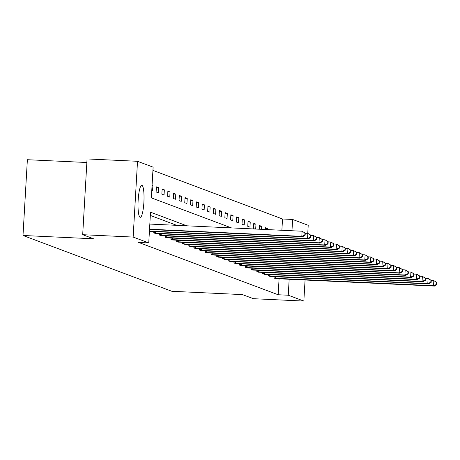 <?xml version="1.0" encoding="UTF-8"?>
<svg xmlns="http://www.w3.org/2000/svg" width="460" height="460" viewBox="0 0 460 460"><rect width="100%" height="100%" fill="white"/><g stroke="black" fill="none" stroke-linecap="round" stroke-linejoin="round"><path stroke-width="0.69" d="M140.099 217.287A16.025 2.915 -87.3 0 1 138.132 200.709A16.025 2.915 -87.3 0 1 141.772 185.305A16.025 2.915 -87.3 0 1 141.939 185.34A16.025 2.915 -87.3 0 1 143.911 201.917A16.025 2.915 -87.3 0 1 140.265 217.321A16.025 2.915 -87.3 0 1 140.099 217.287M86.854 162.506L27.37 159.712L23 235.48L171.827 291.283L242.46 294.601L253.397 298.701L303.847 301.07L288.248 295.222L289.167 279.255M23 235.48L93.633 238.797L82.691 234.698L87.061 158.93L137.517 161.299L153.117 167.147L151.346 197.863L231.466 227.907M281.877 230.27L282.526 218.983L152.927 170.384M282.526 218.983L292.617 219.454L308.217 225.302L307.751 233.364M151.777 190.354L152.593 190.658L152.887 185.541L152.076 185.23M156.118 191.981L158.32 192.803L158.614 187.686L156.411 186.858L156.118 191.981M161.845 194.126L164.047 194.954L164.341 189.836L162.138 189.008L161.845 194.126M167.572 196.276L169.774 197.098L170.068 191.981L167.865 191.153L167.572 196.276M173.299 198.421L175.501 199.249L175.795 194.126L173.592 193.303L173.299 198.421M179.026 200.571L181.228 201.394L181.522 196.276L179.32 195.448L179.026 200.571M184.753 202.716L186.955 203.544L187.249 198.421L185.046 197.599L184.753 202.716M190.48 204.867L192.683 205.689L192.976 200.571L190.773 199.743L190.48 204.867M196.207 207.011L198.409 207.839L198.703 202.716L196.5 201.894L196.207 207.011M201.934 209.156L204.136 209.984L204.43 204.867L202.227 204.039L201.934 209.156M207.661 211.307L209.863 212.129L210.157 207.011L207.954 206.189L207.661 211.307M213.388 213.452L215.59 214.279L215.884 209.162L213.681 208.334L213.388 213.452M219.115 215.602L221.317 216.424L221.611 211.307L219.408 210.479L219.115 215.602M224.842 217.747L227.044 218.575L227.338 213.457L225.136 212.629L224.842 217.747M230.569 219.897L232.771 220.719L233.065 215.602L230.862 214.774L230.569 219.897M236.296 222.042L238.498 222.87L238.792 217.747L236.589 216.924L236.296 222.042M242.023 224.192L244.225 225.015L244.519 219.897L242.316 219.069L242.023 224.192M247.75 226.337L249.952 227.165L250.246 222.042L248.043 221.22L247.75 226.337M255.691 229.045L255.973 224.192L253.77 223.364L253.477 228.482L254.863 229.005M259.285 229.212L259.498 225.515L261.7 226.337L261.527 229.316M265.121 229.488L265.224 227.66L267.427 228.488L267.363 229.592M186.817 225.808L150.518 212.198L148.747 242.914L138.655 242.443L278.156 294.751L279.076 278.777M176.726 225.337L150.334 215.435M149.419 231.311L150.248 231.409M153.835 231.575L153.755 232.938L155.969 233.553M159.562 233.72L159.482 235.083L161.696 235.704M165.289 235.865L165.209 237.228L167.423 237.849M171.017 238.015L170.936 239.378L173.15 239.993M176.743 240.16L176.663 241.523L178.877 242.144M182.47 242.311L182.39 243.673L184.604 244.289M188.197 244.455L188.117 245.818L190.331 246.439M193.924 246.606L193.844 247.969L196.058 248.584M199.651 248.751L199.571 250.113L201.785 250.734M205.378 250.901L205.298 252.264L207.512 252.879M211.105 253.046L211.025 254.409L213.239 255.03M216.833 255.191L216.752 256.559L218.966 257.174M222.559 257.341L222.479 258.704L224.693 259.319M228.286 259.486L228.206 260.849L230.42 261.47M234.013 261.636L233.933 262.999L236.147 263.614M239.74 263.781L239.66 265.144L241.874 265.765M245.467 265.932L245.387 267.294L247.601 267.91M251.194 268.077L251.114 269.439L253.328 270.06M256.921 270.227L256.841 271.59L259.055 272.205M262.648 272.372L262.568 273.734L264.782 274.355M268.375 274.522L268.295 275.885L270.509 276.5M274.097 276.667L274.022 278.03L276.236 278.651M82.691 234.698L133.147 237.067L137.517 161.299M305.066 280.002L303.847 301.07M278.156 294.751L288.248 295.222M148.747 242.914L133.147 237.067M291.968 230.748L292.617 219.454M152.059 185.501L152.887 185.541M156.371 187.582L158.614 187.686M162.098 189.727L164.341 189.836M167.825 191.877L170.068 191.981M173.552 194.022L175.795 194.126M179.279 196.173L181.522 196.276M185.006 198.317L187.249 198.421M190.733 200.462L192.976 200.571M196.46 202.613L198.703 202.716M202.187 204.757L204.43 204.867M207.914 206.908L210.157 207.011M213.641 209.053L215.884 209.162M219.368 211.203L221.611 211.307M225.095 213.348L227.338 213.457M230.822 215.498L233.065 215.602M236.549 217.643L238.792 217.747M242.276 219.794L244.519 219.897M248.003 221.939L250.246 222.042M253.73 224.083L255.973 224.192M259.457 226.234L261.7 226.337M265.184 228.378L267.427 228.488M149.54 229.189L301.812 236.342L302.726 236.687L149.523 229.494M149.833 224.072L302.105 231.225L305.285 233.122L304.917 232.984L304.796 235.031L305.164 235.169L305.285 233.122M304.796 235.031L301.812 236.342L302.105 231.225L304.917 232.984M302.726 236.687L305.164 235.169M149.431 231.064L307.539 238.487L308.453 238.832L149.638 231.391M305.273 233.249L307.832 233.369L311.012 235.273L310.644 235.135L310.523 237.182L310.891 237.32L311.012 235.273M310.523 237.182L307.539 238.487L307.832 233.369L310.644 235.135M308.453 238.832L310.891 237.32M154.353 233.157L313.266 240.637L314.18 240.982L155.365 233.536M311 235.399L313.559 235.52L316.739 237.417L316.371 237.279L316.25 239.327L316.618 239.464L316.739 237.417M316.25 239.327L313.266 240.637L313.559 235.52L316.371 237.279M314.18 240.982L316.618 239.464M160.08 235.307L318.993 242.782L319.907 243.127L161.092 235.687M316.727 237.544L319.286 237.665L322.46 239.562L322.098 239.43L321.977 241.477L322.345 241.615L322.46 239.562M321.977 241.477L318.993 242.782L319.286 237.665L322.098 239.43M319.907 243.127L322.345 241.615M165.807 237.452L324.72 244.933L325.634 245.278L166.819 237.831M322.454 239.694L325.013 239.809L328.187 241.713L327.825 241.575L327.704 243.622L328.072 243.76L328.187 241.713M327.704 243.622L324.72 244.933L325.013 239.809L327.825 241.575M325.634 245.278L328.072 243.76M171.534 239.602L330.447 247.077L331.361 247.422L172.546 239.982M328.181 241.839L330.74 241.96L333.914 243.857L333.552 243.719L333.431 245.772L333.799 245.91L333.914 243.857M333.431 245.772L330.447 247.077L330.74 241.96L333.552 243.719M331.361 247.422L333.799 245.91M177.261 241.747L336.168 249.228L337.088 249.573L178.273 242.127M333.908 243.99L336.467 244.105L339.641 246.008L339.279 245.87L339.158 247.917L339.526 248.055L339.641 246.008M339.158 247.917L336.168 249.228L336.467 244.105L339.279 245.87M337.088 249.573L339.526 248.055M182.988 243.898L341.895 251.373L342.815 251.718L184 244.277M339.635 246.134L342.194 246.255L345.368 248.153L345.006 248.015L344.885 250.062L345.253 250.2L345.368 248.153M344.885 250.062L341.895 251.373L342.194 246.255L345.006 248.015M342.815 251.718L345.253 250.2M188.715 246.042L347.622 253.523L348.542 253.862L189.727 246.422M345.362 248.279L347.921 248.4L351.095 250.303L350.733 250.165L350.612 252.212L350.98 252.35L351.095 250.303M350.612 252.212L347.622 253.523L347.921 248.4L350.733 250.165M348.542 253.862L350.98 252.35M194.442 248.187L353.349 255.668L354.269 256.013L195.454 248.572M351.089 250.43L353.648 250.55L356.822 252.448L356.454 252.31L356.339 254.357L356.707 254.495L356.822 252.448M356.339 254.357L353.349 255.668L353.648 250.55L356.454 252.31M354.269 256.013L356.707 254.495M200.163 250.338L359.076 257.818L359.996 258.158L201.181 250.717M356.816 252.574L359.375 252.695L362.549 254.598L362.181 254.46L362.066 256.507L362.434 256.645L362.549 254.598M362.066 256.507L359.076 257.818L359.375 252.695L362.181 254.46M359.996 258.158L362.434 256.645M205.89 252.482L364.803 259.963L365.723 260.308L206.908 252.868M362.543 254.725L365.102 254.846L368.276 256.743L367.908 256.605L367.793 258.652L368.161 258.79L368.276 256.743M367.793 258.652L364.803 259.963L365.102 254.846L367.908 256.605M365.723 260.308L368.161 258.79M211.617 254.633L370.53 262.108L371.45 262.453L212.635 255.012M368.27 256.87L370.829 256.99L374.003 258.894L373.635 258.756L373.52 260.803L373.888 260.941L374.003 258.894M373.52 260.803L370.53 262.108L370.829 256.99L373.635 258.756M371.45 262.453L373.888 260.941M217.344 256.778L376.257 264.258L377.177 264.603L218.362 257.157M373.997 259.02L376.556 259.141L379.73 261.038L379.362 260.9L379.247 262.947L379.615 263.085L379.73 261.038M379.247 262.947L376.257 264.258L376.556 259.141L379.362 260.9M377.177 264.603L379.615 263.085M223.071 258.928L381.984 266.403L382.904 266.748L224.089 259.308M379.724 261.165L382.283 261.286L385.457 263.183L385.089 263.051L384.974 265.098L385.342 265.236L385.457 263.183M384.974 265.098L381.984 266.403L382.283 261.286L385.089 263.051M382.904 266.748L385.342 265.236M228.798 261.073L387.711 268.554L388.631 268.899L229.816 261.452M385.451 263.315L388.01 263.43L391.184 265.334L390.816 265.196L390.701 267.243L391.069 267.381L391.184 265.334M390.701 267.243L387.711 268.554L388.01 263.43L390.816 265.196M388.631 268.899L391.069 267.381M234.525 263.223L393.438 270.698L394.358 271.043L235.543 263.603M391.178 265.46L393.737 265.581L396.911 267.478L396.543 267.34L396.428 269.393L396.796 269.525L396.911 267.478M396.428 269.393L393.438 270.698L393.737 265.581L396.543 267.34M394.358 271.043L396.796 269.525M240.252 265.368L399.165 272.849L400.085 273.194L241.27 265.748M396.905 267.611L399.464 267.726L402.638 269.629L402.27 269.491L402.155 271.538L402.523 271.676L402.638 269.629M402.155 271.538L399.165 272.849L399.464 267.726L402.27 269.491M400.085 273.194L402.523 271.676M245.979 267.519L404.892 274.994L405.812 275.339L246.997 267.898M402.632 269.755L405.191 269.876L408.365 271.774L407.997 271.636L407.882 273.683L408.25 273.821L408.365 271.774M407.882 273.683L404.892 274.994L405.191 269.876L407.997 271.636M405.812 275.339L408.25 273.821M251.706 269.663L410.619 277.144L411.539 277.483L252.724 270.043M408.359 271.9L410.918 272.021L414.092 273.924L413.724 273.786L413.609 275.833L413.977 275.971L414.092 273.924M413.609 275.833L410.619 277.144L410.918 272.021L413.724 273.786M411.539 277.483L413.977 275.971M257.433 271.808L416.346 279.289L417.266 279.634L258.451 272.193M414.086 274.051L416.639 274.171L419.819 276.069L419.451 275.931L419.336 277.978L419.704 278.116L419.819 276.069M419.336 277.978L416.346 279.289L416.639 274.171L419.451 275.931M417.266 279.634L419.704 278.116M263.16 273.959L422.073 281.439L422.993 281.779L264.178 274.338M419.813 276.195L422.366 276.316L425.546 278.219L425.178 278.082L425.063 280.128L425.431 280.267L425.546 278.219M425.063 280.128L422.073 281.439L422.366 276.316L425.178 278.082M422.993 281.779L425.431 280.267M268.887 276.103L427.8 283.584L428.72 283.929L269.905 276.489M425.54 278.346L428.093 278.467L431.273 280.364L430.905 280.226L430.79 282.273L431.152 282.411L431.273 280.364M430.79 282.273L427.8 283.584L428.093 278.467L430.905 280.226M428.72 283.929L431.152 282.411M274.614 278.254L433.527 285.729L434.447 286.074L275.632 278.633M431.267 280.491L433.82 280.611L437 282.515L436.632 282.377L436.517 284.424L436.879 284.562L437 282.515M436.517 284.424L433.527 285.729L433.82 280.611L436.632 282.377M434.447 286.074L436.879 284.562M149.724 231.081L149.81 229.505M154.669 233.18L154.761 231.616M155.451 233.226L155.537 231.65M160.396 235.33L160.488 233.766M161.178 235.37L161.264 233.801M166.123 237.475L166.215 235.911M166.905 237.521L166.992 235.945M171.85 239.62L171.942 238.056M172.626 239.666L172.718 238.096M177.577 241.77L177.669 240.206M178.353 241.816L178.445 240.241M183.304 243.915L183.39 242.351M184.08 243.961L184.172 242.391M189.031 246.065L189.117 244.501M189.808 246.111L189.899 244.536M194.758 248.21L194.844 246.646M195.534 248.256L195.626 246.686M200.485 250.361L200.571 248.797M201.261 250.407L201.353 248.831M206.212 252.505L206.298 250.941M206.988 252.552L207.08 250.982M211.939 254.656L212.025 253.092M212.715 254.702L212.808 253.126M217.666 256.801L217.752 255.237M218.442 256.847L218.534 255.271M223.393 258.951L223.48 257.381M224.169 258.991L224.261 257.422M229.12 261.096L229.206 259.532M229.896 261.142L229.988 259.566M234.847 263.241L234.933 261.677M235.623 263.287L235.715 261.717M240.574 265.391L240.66 263.827M241.35 265.437L241.442 263.862M246.301 267.536L246.387 265.972M247.077 267.582L247.169 266.012M252.028 269.686L252.114 268.123M252.804 269.733L252.896 268.157M257.749 271.831L257.841 270.267M258.531 271.877L258.623 270.308M263.476 273.982L263.568 272.418M264.258 274.028L264.351 272.452M269.203 276.127L269.295 274.562M269.986 276.172L270.077 274.597M274.93 278.277L275.022 276.713M275.712 278.323L275.805 276.748"/></g></svg>
